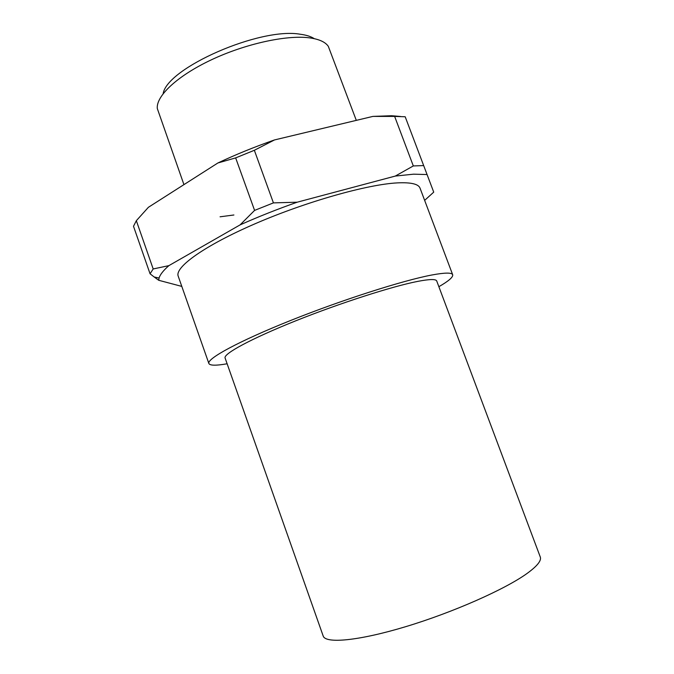 <?xml version="1.0" encoding="UTF-8"?>
<svg xmlns="http://www.w3.org/2000/svg" width="674" height="674" viewBox="0 0 674 674"><rect width="100%" height="100%" fill="white"/><g stroke="black" fill="none" stroke-linecap="round" stroke-linejoin="round"><path stroke-width="1.01" d="M183.935 184.625L157.312 108.556C155.905 96.138 177.119 75.977 211.139 59.927C245.092 43.861 286.391 34.829 309.282 37.82C318.92 39.1 325.264 41.931 328.305 46.321L356.302 120.368M163.142 93.661C167 67.931 260.147 26.968 300.368 34.256C306.325 35.031 310.958 36.497 314.261 38.654M372.907 116.4L394.644 116.417L413.314 165.947L395.284 176.074L297.175 202.2L273.425 202.891L254.351 150.285L274.461 139.948L372.907 116.4L391.56 115.726L400.583 116.484M394.644 116.417L405.192 116.762L433.727 192.141L405.192 116.762M413.314 165.947L423.651 165.577M395.284 176.074L413.592 174.178L427.046 174.541M227.13 363.766C216.034 365.729 209.951 365.645 208.873 363.505C206.615 358.787 238.411 341.364 290.309 320.605C342.089 299.854 403.229 280.35 431.866 275C444.933 272.574 451.866 272.498 452.684 274.765C453.231 277.098 448.631 281.075 438.867 286.703M208.873 363.505L178.214 276.188C174.499 267.308 204.475 245.614 255.387 223.633C306.181 201.652 367.507 184.381 397.331 182.89C410.938 182.233 418.512 183.994 420.045 188.172L452.684 274.765M323.175 635.986C325.458 643.847 358.332 640.966 405.622 626.694C452.827 612.489 504.936 589.396 526.95 573.54C537.203 566.109 541.643 560.591 540.27 556.977L436.727 280.991C435.977 278.977 429.683 279.103 417.846 281.361C392.47 286.256 339.814 303.148 295.372 320.967C250.838 338.803 223.178 353.892 225.099 358.02L323.175 635.986M168.854 265.649L153.183 268.951L136.342 220.693L148.398 207.297L217.879 162.982L235.656 157.893L254.587 210.398L240.079 224.889L168.854 265.649C163.335 270.518 160.075 274.647 159.081 278.033L154.152 276.98L158.727 280.291L181.803 286.408M136.342 220.693L133.503 226.27L150.058 273.779L154.152 276.98M217.879 162.982C235.689 154.582 254.553 146.907 274.461 139.948M233.903 214.989L220.069 216.801M235.656 157.893L254.351 150.285M150.058 273.779L153.183 268.951M254.587 210.398L273.425 202.891M158.727 280.291L159.081 278.033M240.079 224.889C258.134 216.826 277.166 209.26 297.175 202.2M433.727 192.141L424.645 200.372"/></g></svg>
